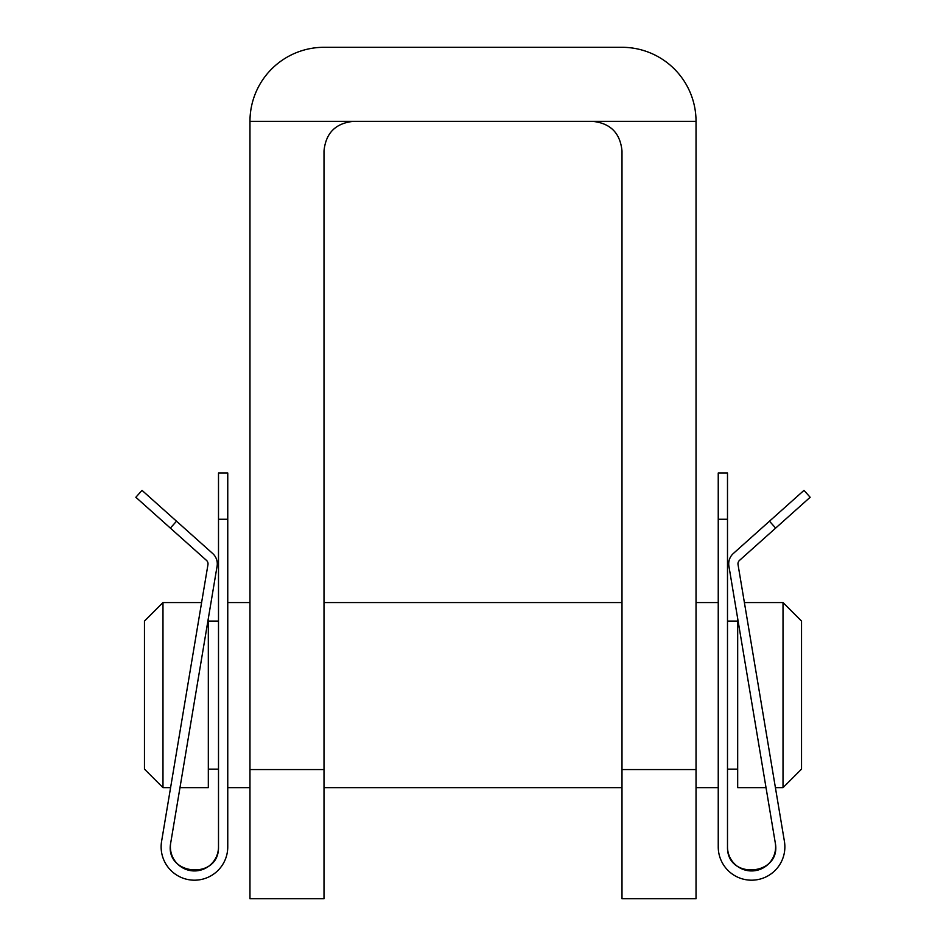 <?xml version="1.0" encoding="UTF-8"?>
<svg xmlns="http://www.w3.org/2000/svg" width="946" height="946" viewBox="0 0 946 946"><rect width="100%" height="100%" fill="white"/><g stroke="black" fill="none" stroke-linecap="round" stroke-linejoin="round"><path stroke-width="1.42" d="M696.031 121.336L353.615 121.336C335.664 123.122 325.791 132.996 324.005 150.946L324.005 769.559L249.969 769.559L249.969 121.336A74.036 74.036 0 0 1 324.005 47.3L621.995 47.3A74.036 74.036 0 0 1 696.031 121.336L696.031 769.559L621.995 769.559L621.995 898.7L696.031 898.7L696.031 769.559M249.969 769.559L249.969 898.7L324.005 898.7L324.005 769.559M592.385 121.336C610.336 123.122 620.209 132.996 621.995 150.946L621.995 769.559M353.615 121.336L249.969 121.336M737.679 618.459L737.679 787.651L766.024 787.651M801.534 695.109L801.534 769.133L783.016 787.651L783.016 602.567L801.534 621.073L801.534 695.109M208.321 618.459L208.321 787.651L179.977 787.651M162.984 787.651L162.984 602.567L144.466 621.073L144.466 769.133L162.984 787.651L170.587 787.651L161.589 841.372A33.311 33.311 0 0 0 191.683 880.076A33.311 33.311 0 0 0 227.761 846.871L227.761 473L218.502 473L218.502 846.871A24.064 24.064 0 0 1 192.452 870.852A24.064 24.064 0 0 1 170.718 842.898L217.095 566.122A13.883 13.883 0 0 0 212.649 553.481L142.018 490.371L135.846 497.265L206.488 560.387A4.624 4.624 0 0 1 207.966 564.596L161.589 841.372M733.351 553.481L803.982 490.371L810.154 497.265L739.512 560.387A4.624 4.624 0 0 0 738.034 564.596L784.411 841.372A33.311 33.311 0 0 1 754.317 880.076A33.311 33.311 0 0 1 718.239 846.871L718.239 473L727.498 473L727.498 846.871C726.552 880.407 781.763 875.807 775.282 842.898L728.905 566.122A13.883 13.883 0 0 1 733.351 553.481M775.282 842.898A24.064 24.064 0 0 1 753.548 870.852A24.064 24.064 0 0 1 727.498 846.871M718.534 851.27L718.239 846.871L718.534 851.27M784.411 841.372L775.413 787.651L783.016 787.651M227.761 841.325L227.761 846.871M170.718 842.898C164.237 875.807 219.448 880.407 218.502 846.871M775.649 528.093L769.476 521.199M727.498 519.271L718.239 519.271M170.351 528.093L176.524 521.199M218.502 519.271L227.761 519.271M227.761 787.651L249.969 787.651M324.005 787.651L621.995 787.651M696.031 787.651L718.239 787.651M227.761 602.567L249.969 602.567M324.005 602.567L621.995 602.567M696.031 602.567L718.239 602.567M727.498 769.133L737.679 769.133M727.498 621.073L737.679 621.073M744.396 602.567L783.016 602.567M208.321 769.133L218.502 769.133M208.321 621.073L218.502 621.073M162.984 602.567L201.604 602.567"/></g></svg>
